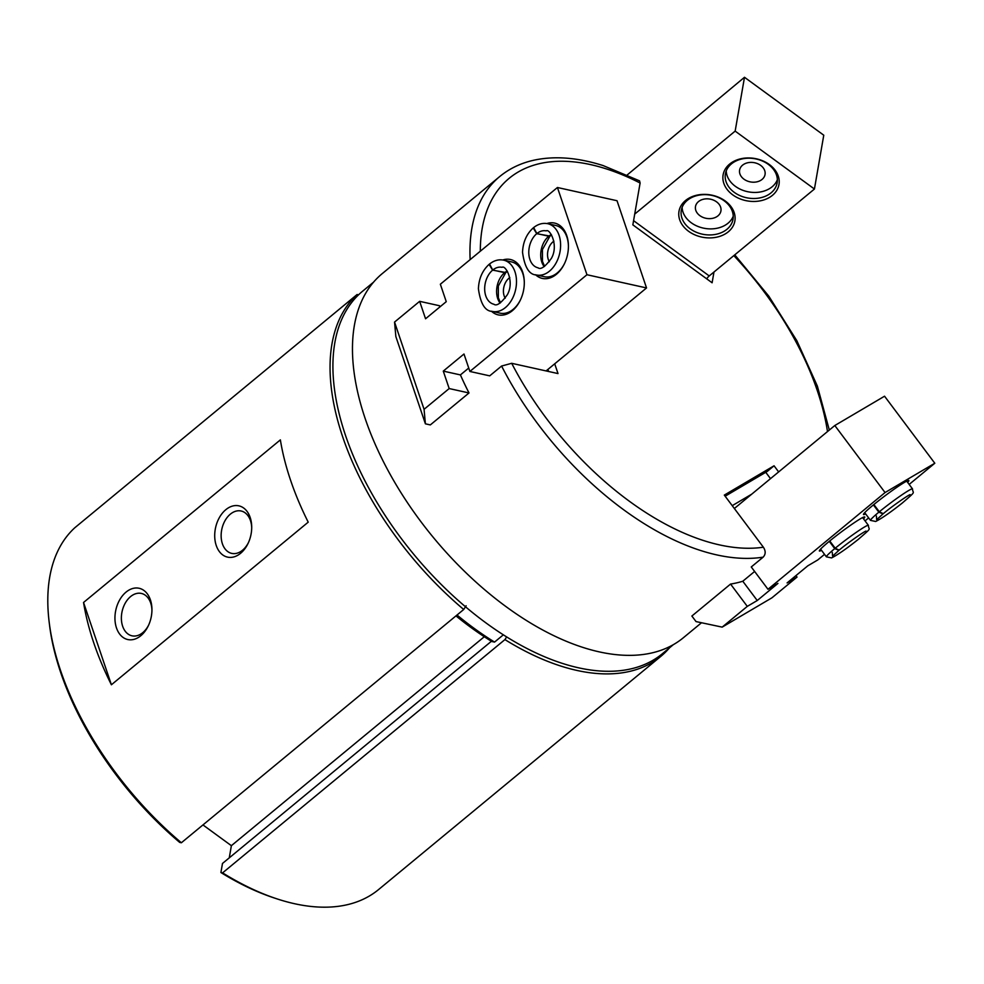 <?xml version="1.0" encoding="UTF-8"?>
<svg xmlns="http://www.w3.org/2000/svg" width="984" height="984" viewBox="0 0 984 984"><rect width="100%" height="100%" fill="white"/><g stroke="black" fill="none" stroke-linecap="round" stroke-linejoin="round"><path stroke-width="1.48" d="M480.315 251.215A228.903 124.759 -129.6 0 1 640.104 183.024L639.551 180.847L603.18 165.595C577.743 157.514 554.632 155.718 533.845 160.208C520.819 163.11 509.454 168.559 499.737 176.53L382.333 273.54A236.258 128.756 -129.6 0 0 433.538 537.694A236.258 128.756 -129.6 0 0 683.29 637.804L701.518 622.749M730.559 584.066L691.875 616.033L696.032 621.581L722.17 627.128L747.286 606.378L730.559 584.066A236.258 128.756 50.4 0 0 742.785 581.236L757.237 600.523L747.286 606.378M754.63 571.458L742.785 581.236M778.651 471.914L774.051 465.789L724.31 495.1L763.375 547.215C765.835 551.04 765.749 554.349 763.141 557.153L751.259 566.968L767.987 589.281L777.938 583.414L757.237 600.523M763.375 547.215A228.903 124.759 -129.6 0 1 511.692 363.305L501.594 366.036L489.712 375.851L469.885 371.46L586.956 274.733L557.436 187.501L440.352 284.228L446.256 301.67L425.555 318.779L419.651 301.338L394.547 322.076L395.863 336.602L425.396 423.821L424.067 409.307L449.184 388.557L443.28 371.116L463.981 354.006L469.885 371.46M468.728 368.041L460.414 374.916L443.28 371.116M425.396 423.821L430.328 424.916L469.011 392.96A236.258 128.756 -129.6 0 1 460.414 374.916M439.7 307.094A236.258 128.756 -129.6 0 1 439.491 305.729L419.651 301.338M713.978 272.014L712.109 282.777L632.847 224.869L640.104 183.024M554.705 363.822L558.014 373.576L511.692 363.305M181.376 842.759A236.258 128.756 -129.6 0 1 49.2 622.355A236.258 128.756 -129.6 0 1 74.772 527.781L357.106 294.511A236.258 128.756 -129.6 0 0 463.71 609.49L181.376 842.759L179.691 842.402A233.11 127.047 -129.6 0 1 49.544 625.172L49.2 622.355M280.366 439.873L83.542 602.479A236.258 128.756 50.4 0 0 111.401 684.778L308.213 522.16A236.258 128.756 -129.6 0 1 280.366 439.873M358.557 294.831L357.106 294.511M463.71 609.49L466.108 605.775M202.95 824.924L231.375 845.686L229.26 857.864M484.288 636.734L231.375 845.686M491.422 641.26L222.482 863.46L220.908 872.525L222.593 872.869L504.927 639.6L506.637 636.968M503.304 634.852L494.558 642.085A225.225 122.754 -129.6 0 1 457.007 615.025M455.973 615.886A220.084 119.95 -129.6 0 0 491.816 641.506L494.558 642.085M673.265 644.717L662.257 653.819A235.201 128.191 -129.6 0 1 413.624 554.152A235.201 128.191 -129.6 0 1 362.641 291.178L373.649 282.076M669.563 647.779A236.258 128.756 -129.6 0 1 660.891 656.316A236.258 128.756 -129.6 0 1 504.927 639.6M660.891 656.316L378.557 889.585A236.258 128.756 -129.6 0 1 277.894 899.167A236.258 128.756 -129.6 0 1 222.593 872.869M277.894 899.167L275.2 898.281A233.11 127.047 -129.6 0 1 220.908 872.525M83.542 602.479L111.401 684.778M225.828 509.675A26.248 18.032 102.5 0 1 251.707 526.846A26.248 18.032 102.5 0 1 248.017 543.512A26.248 18.032 102.5 0 1 218.694 550.609A26.248 18.032 102.5 0 1 225.828 509.675M126.063 592.097A26.248 18.032 102.5 0 1 151.942 609.268A26.248 18.032 102.5 0 1 148.24 625.935A26.248 18.032 102.5 0 1 118.929 633.032A26.248 18.032 102.5 0 1 126.063 592.097M148.584 625.209A21.709 14.908 102.5 0 1 131.967 635.812A21.709 14.908 102.5 0 1 121.389 619.096A21.709 14.908 102.5 0 1 130.565 596.599A21.709 14.908 102.5 0 1 141.364 593.438A21.709 14.908 102.5 0 1 151.942 610.068M248.349 542.787A21.709 14.908 102.5 0 1 231.732 553.389A21.709 14.908 102.5 0 1 221.154 536.661A21.709 14.908 102.5 0 1 230.33 514.165A21.709 14.908 102.5 0 1 241.129 511.003A21.709 14.908 102.5 0 1 251.707 527.633M774.051 465.789L767.274 471.397L725.146 496.207M547.916 369.418L548.617 371.497M469.011 392.96L449.184 388.557M546.095 370.931L646.537 287.943L617.017 200.724L557.436 187.501M646.537 287.943L586.956 274.733M546.883 223.54A28.352 19.483 102.5 0 1 568.42 245.729A28.352 19.483 102.5 0 1 564.422 263.737A28.352 19.483 102.5 0 1 535.53 274.733M502.775 259.985A28.352 19.483 102.5 0 1 524.3 282.174A28.352 19.483 102.5 0 1 520.315 300.182A28.352 19.483 102.5 0 1 491.41 311.19M424.067 409.307L394.547 322.076M520.462 299.849A26.248 18.032 102.5 0 1 500.13 313.146L492.308 311.411A26.248 18.032 -77.5 0 0 515.604 289.69A26.248 18.032 -77.5 0 0 503.673 260.157L511.495 261.892A26.248 18.032 102.5 0 1 524.312 282.531M505.235 298.201A12.915 8.868 102.5 0 1 508.888 278.288A12.915 8.868 102.5 0 1 509.81 277.599M564.582 263.404A26.248 18.032 102.5 0 1 544.238 276.701L536.428 274.966A26.248 18.032 -77.5 0 0 559.712 253.245A26.248 18.032 -77.5 0 0 547.793 223.712L555.616 225.447A26.248 18.032 102.5 0 1 568.42 246.086M549.355 261.744A12.915 8.868 102.5 0 1 552.996 241.83A12.915 8.868 102.5 0 1 553.918 241.154M505.788 272.519L492.615 270.145L489.122 264.438M507.178 271.018A18.905 12.989 -77.5 0 0 504.657 272.666L505.936 272.396M504.657 272.666L492.75 270.034L489.565 264.069M549.908 236.074L536.723 233.688L533.23 227.993M551.286 234.561A18.905 12.989 -77.5 0 0 548.777 236.222L550.056 235.951M548.777 236.222L536.858 233.577L533.685 227.624M735.159 131.106L814.432 189.026L823.768 135.202L744.494 77.281L735.159 131.106L634.717 214.094M814.432 189.026L709.23 275.938A5.252 1.857 -53.8 0 0 706.709 278.829M627.275 174.894L744.494 77.281M772.44 195.336A28.352 21.537 -170.2 0 0 756.204 158.768A28.352 21.537 -170.2 0 0 724.47 184.992A28.352 21.537 -170.2 0 0 772.44 195.336M728.332 231.781A28.352 21.537 -170.2 0 0 712.096 195.213A28.352 21.537 -170.2 0 0 680.35 221.437A28.352 21.537 -170.2 0 0 728.332 231.781M717.951 215.865A12.915 9.803 -170.2 0 0 720.928 210.945A12.915 9.803 -170.2 0 0 709.882 199.075A12.915 9.803 -170.2 0 0 695.491 206.542A12.915 9.803 -170.2 0 0 702.982 217.378A12.915 9.803 -170.2 0 0 717.951 215.865M682.133 207.341A26.248 19.938 -170.2 0 0 699.452 227.009A26.248 19.938 -170.2 0 0 728.025 223.22A26.248 19.938 -170.2 0 0 733.24 216.209M726.979 229.272A26.248 19.938 -170.2 0 0 733.019 219.284A26.248 19.938 -170.2 0 0 710.571 195.152A26.248 19.938 -170.2 0 0 681.297 210.305A26.248 19.938 -170.2 0 0 696.537 232.359A26.248 19.938 -170.2 0 0 726.979 229.272M762.071 179.42A12.915 9.803 -170.2 0 0 765.048 174.5A12.915 9.803 -170.2 0 0 754.002 162.631A12.915 9.803 -170.2 0 0 739.599 170.084A12.915 9.803 -170.2 0 0 747.102 180.933A12.915 9.803 -170.2 0 0 762.071 179.42M726.241 170.884A26.248 19.938 -170.2 0 0 743.572 190.564A26.248 19.938 -170.2 0 0 772.145 186.775A26.248 19.938 -170.2 0 0 777.348 179.752M771.087 192.827A26.248 19.938 -170.2 0 0 777.139 182.84A26.248 19.938 -170.2 0 0 754.679 158.707A26.248 19.938 -170.2 0 0 725.405 173.861A26.248 19.938 -170.2 0 0 740.644 195.914A26.248 19.938 -170.2 0 0 771.087 192.827M795.933 575.615L797.028 577.079L787.077 582.934L807.778 565.837L817.729 559.97L824.53 554.349M722.17 627.128L771.911 597.829L797.028 577.079M909.167 484.423L934.8 463.243L884.554 396.208L834.813 425.518L885.059 492.553L767.987 589.281M834.813 425.518L734.359 508.507M770.509 478.642L765.749 472.295M865.047 520.88L868.638 517.904M934.8 463.243L885.059 492.553M865.637 513.894A28.352 2.054 -36.9 0 1 863.46 514.361A28.352 2.054 -36.9 0 1 872.746 505.444A28.352 2.054 -36.9 0 1 908.712 480.45A28.352 2.054 -36.9 0 1 907.642 482.406M821.517 550.339A28.352 2.054 -36.9 0 1 819.34 550.819A28.352 2.054 -36.9 0 1 828.626 541.889A28.352 2.054 -36.9 0 1 864.592 516.895A28.352 2.054 -36.9 0 1 863.534 518.851M829.278 541.348L834.727 548.617A26.248 1.907 143.1 0 0 826.4 556.846L831.603 557.916C837.618 554.865 846.437 548.752 858.073 539.552C873.398 526.317 868.417 530.708 868.405 525.358A26.248 1.907 143.1 0 0 856.523 532.172A26.248 1.907 143.1 0 0 835.195 548.236L839.18 550.117C846.671 543.672 863.989 531.544 866.006 531.077M829.758 540.966L835.195 548.236M832.279 552.43L832.562 556.144L838.909 550.351L834.727 548.617M873.398 504.903L878.847 512.172A26.248 1.907 143.1 0 0 870.508 520.388L875.711 521.471C881.738 518.42 890.557 512.307 902.193 503.107C917.519 489.872 912.537 494.263 912.525 488.9A26.248 1.907 143.1 0 0 900.643 495.727A26.248 1.907 143.1 0 0 879.315 511.778L883.3 513.673C890.778 507.227 908.109 495.1 910.114 494.632M873.866 504.521L879.315 511.778M876.387 515.985L876.67 519.687L883.017 513.906L878.847 512.172M733.83 255.619A228.903 124.759 -129.6 0 1 827.495 431.558M470.143 259.628A236.258 128.756 -129.6 0 1 499.737 176.53M763.141 557.153A236.258 128.756 -129.6 0 1 501.594 366.036M504.521 272.789A18.905 12.989 -77.5 0 0 500.069 303.06M492.615 270.145A18.905 12.989 -77.5 0 0 484.694 289.726A18.905 12.989 -77.5 0 0 493.894 304.24C496.637 306.356 501.09 303.22 507.264 294.843C514.927 281.572 505.493 264.659 502.086 267.328A18.905 12.989 -77.5 0 0 492.75 270.034M548.641 236.332A18.905 12.989 -77.5 0 0 544.177 266.603M536.723 233.688A18.905 12.989 -77.5 0 0 528.802 253.282A18.905 12.989 -77.5 0 0 538.014 267.796C540.757 269.911 545.21 266.775 551.372 258.386C559.035 245.127 549.613 228.214 546.194 230.883A18.905 12.989 -77.5 0 0 536.858 233.577M633.573 220.662L709.23 275.938M751.702 494.177L732.231 505.653M829.315 430.057L817.36 386.072L796.831 340.685L768.824 296.184L734.765 254.844M505.813 272.58L498.322 285.987L498.347 297.771L500.462 302.814M507.437 271.399L505.985 272.445M492.308 311.411C485.1 311.227 480.463 303.662 478.409 288.718C478.864 278.57 482.418 270.465 489.073 264.388M503.673 260.157C498.777 259.161 494.066 260.452 489.515 264.019M549.933 236.135L542.442 249.53L542.467 261.326L544.582 266.369M551.544 234.955L550.093 236M536.428 274.966C529.207 274.77 524.583 267.217 522.529 252.273C522.984 242.125 526.538 234.007 533.193 227.944M547.793 223.712C542.897 222.716 538.174 223.995 533.635 227.575M820.594 549.097L826.4 556.846M862.599 517.609L868.405 525.358M864.702 512.652L870.508 520.388M906.719 481.164L912.525 488.9"/></g></svg>
